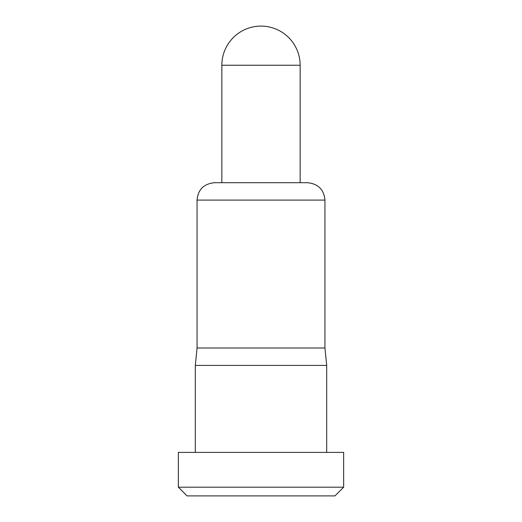 <?xml version="1.0" encoding="UTF-8"?>
<svg xmlns="http://www.w3.org/2000/svg" width="522" height="522" viewBox="0 0 522 522"><rect width="100%" height="100%" fill="white"/><g stroke="black" fill="none" stroke-linecap="round" stroke-linejoin="round"><path stroke-width="0.78" d="M261 182.7L307.543 182.7C318.211 183.829 324.012 189.63 324.945 200.102L197.055 200.102C197.988 189.63 203.789 183.829 214.457 182.7L300.15 182.7L300.15 65.25L221.85 65.25L221.85 182.7L214.457 182.7M343.652 487.202L334.948 495.9L187.052 495.9L178.348 487.202L343.652 487.202L343.652 452.398L178.348 452.398L178.348 487.202M195.313 452.398L195.313 365.4L197.055 347.998L324.945 347.998L324.945 200.102M195.313 365.4L326.687 365.4L324.945 347.998M300.15 65.25A39.15 39.15 0 0 0 261 26.1A39.15 39.15 0 0 0 221.85 65.25M326.687 452.398L326.687 365.4M197.055 347.998L197.055 200.102"/></g></svg>
